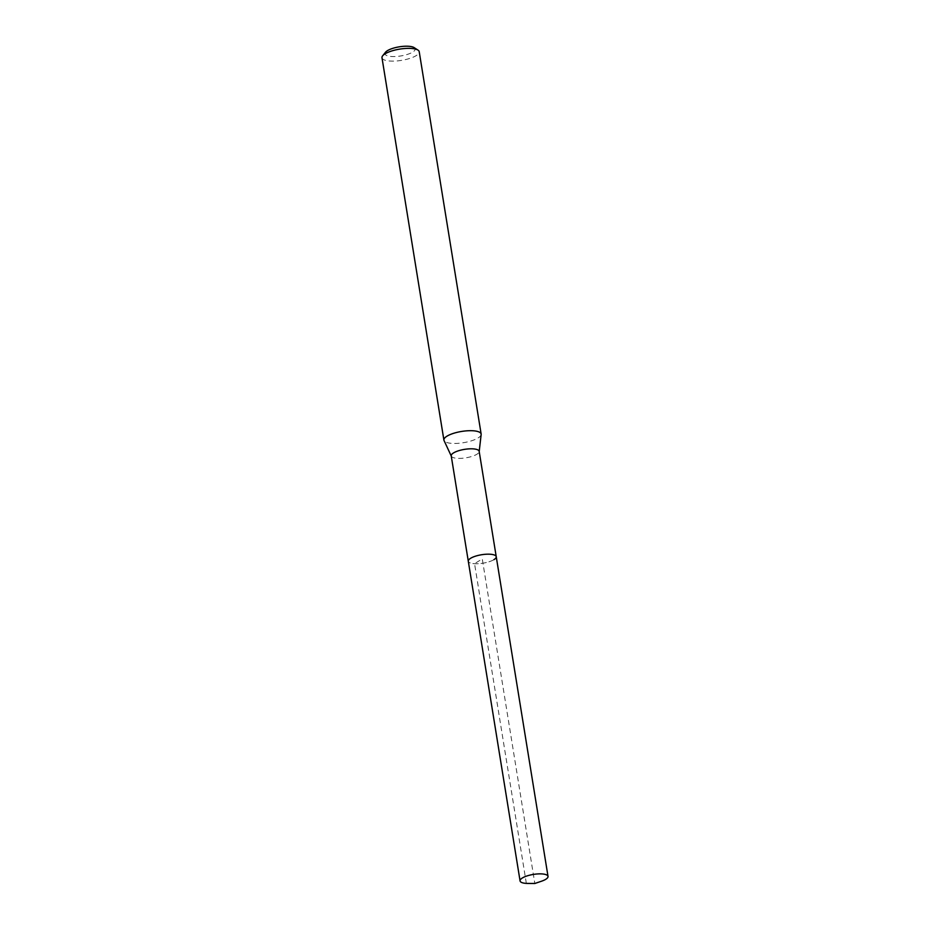 <?xml version="1.0" encoding="UTF-8"?>
<svg xmlns="http://www.w3.org/2000/svg" width="930" height="930" viewBox="0 0 930 930"><rect width="100%" height="100%" fill="white"/><g stroke="black" fill="none" stroke-linecap="round" stroke-linejoin="round"><path stroke-width="0.7" stroke-dasharray="4.65 3.49" d="M541.493 881.221A14.159 4.278 -9.2 0 1 527.787 883.442M493.946 559.639A14.159 4.278 -9.2 0 1 478.578 563.685A14.159 4.278 -9.2 0 1 468.29 561.232A14.159 4.278 170.8 0 0 478.578 563.685A14.159 4.278 170.8 0 0 493.946 559.639A14.159 4.278 170.8 0 0 496.236 556.71M385.497 52.254A15.299 4.627 170.8 0 0 393.774 56.567A15.299 4.627 170.8 0 0 412.676 52.115A15.299 4.627 170.8 0 0 414.141 47.616M381.986 57.753A18.856 5.708 170.8 0 0 395.68 61.031A18.856 5.708 170.8 0 0 416.163 55.637A18.856 5.708 170.8 0 0 419.221 51.731M481.147 434.543A18.856 5.708 -9.2 0 1 478.09 437.96A18.856 5.708 -9.2 0 1 458.374 443.308A18.856 5.708 -9.2 0 1 444.052 440.553M451.224 455.851A14.159 4.278 170.8 0 0 451.329 456.212A14.159 4.278 170.8 0 0 462.082 458.269A14.159 4.278 170.8 0 0 476.881 454.259A14.159 4.278 170.8 0 0 479.183 451.701A14.159 4.278 170.8 0 0 479.171 451.329M526.345 883.395L474.556 563.673L482.263 558.918L534.831 883.5"/><path stroke-width="1.4" d="M534.831 883.5L527.787 883.442A14.159 4.278 -9.2 0 1 520.068 880.919A14.159 4.278 -9.2 0 1 522.358 877.978A14.159 4.278 -9.2 0 1 537.738 873.933A14.159 4.278 -9.2 0 1 548.014 876.386A14.159 4.278 -9.2 0 1 545.724 879.327A14.159 4.278 -9.2 0 1 541.493 881.221L534.831 883.5L526.345 883.395M470.592 558.302A14.159 4.278 170.8 0 0 468.29 561.232A14.159 4.278 -9.2 0 1 470.592 558.302A14.159 4.278 -9.2 0 1 485.96 554.245A14.159 4.278 -9.2 0 1 496.236 556.71A14.159 4.278 170.8 0 0 485.96 554.245A14.159 4.278 170.8 0 0 470.592 558.302M481.147 434.054L419.221 51.731A18.856 5.708 170.8 0 0 417.965 50.092L414.141 47.616A15.299 4.627 170.8 0 0 401.655 46.5A15.299 4.627 170.8 0 0 387.438 50.662A15.299 4.627 170.8 0 0 385.497 52.254L382.649 55.812A18.856 5.708 170.8 0 0 381.986 57.753L443.901 440.088A18.856 5.708 -9.2 0 1 446.958 436.182A18.856 5.708 -9.2 0 1 467.441 430.788A18.856 5.708 -9.2 0 1 481.147 434.054A18.856 5.708 -9.2 0 1 481.147 434.543L479.206 451.515M417.965 50.092A18.856 5.708 170.8 0 0 402.562 48.72A18.856 5.708 170.8 0 0 385.032 53.847A18.856 5.708 170.8 0 0 382.649 55.812M451.259 456.037L444.052 440.553A18.856 5.708 -9.2 0 1 443.901 440.088M493.946 559.639A14.159 4.278 -9.2 0 0 496.236 556.71L479.171 451.329A14.159 4.278 170.8 0 0 468.894 448.876A14.159 4.278 170.8 0 0 453.515 452.922A14.159 4.278 170.8 0 0 451.224 455.851L520.068 880.919M496.236 556.71L548.014 876.386"/></g></svg>
